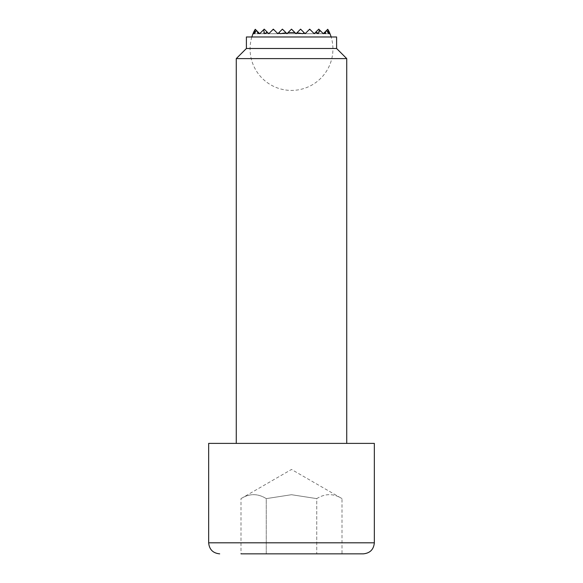 <?xml version="1.0" encoding="UTF-8"?>
<svg xmlns="http://www.w3.org/2000/svg" width="583" height="583" viewBox="0 0 583 583"><rect width="100%" height="100%" fill="white"/><g stroke="black" fill="none" stroke-linecap="round" stroke-linejoin="round"><path stroke-width="0.44" stroke-dasharray="2.92 2.19" d="M251.856 36.977A41.422 41.422 0 0 0 291.5 90.416A41.422 41.422 0 0 0 331.144 36.977M302.533 33.697L296.047 33.697L295.02 32.67L296.047 33.697L286.953 33.697L286.085 32.823L286.953 33.697L280.467 33.697M287.98 32.67L286.953 33.697L287.98 32.67M318.136 33.697L296.047 33.697L296.915 32.823L296.047 33.697L291.5 29.15L286.953 33.697L282.412 29.15L277.865 33.697L273.704 29.536L277.865 33.697L268.778 33.697L267.349 32.276L268.778 33.697L264.864 33.697M272.494 29.973L268.778 33.697L272.494 29.973M325.146 33.697L314.222 33.697L310.506 29.973L314.222 33.697L315.651 32.276L314.222 33.697L296.047 33.697L300.588 29.15L305.135 33.697L309.296 29.536L305.135 33.697L300.588 29.15L296.047 33.697L277.865 33.697L282.412 29.15L286.953 33.697L291.5 29.15L296.047 33.697L286.953 33.697L282.412 29.15L277.865 33.697L273.318 29.15L268.778 33.697L264.23 29.15L259.683 33.697L258.794 32.801L259.683 33.697L257.854 33.697M329.031 33.697A37.829 26.745 180 0 0 327.704 29.303L326.582 30.425A41.153 29.099 180 0 1 329.031 33.697L323.317 33.697L318.77 29.15L314.222 33.697L318.77 29.15L323.317 33.697L327.653 29.361L323.317 33.697L318.77 29.15L323.317 33.697L326.393 30.622L323.317 33.697L328.776 33.697L286.953 33.697L291.5 29.15L296.047 33.697L300.588 29.15L305.135 33.697L309.682 29.15L314.222 33.697L318.77 29.15L323.317 33.697L324.206 32.801L323.317 33.697L318.77 29.15L314.222 33.697L309.682 29.15L305.135 33.697L300.588 29.15L296.047 33.697L291.5 29.15L286.953 33.697L259.683 33.697L264.23 29.15L268.778 33.697L273.318 29.15L277.865 33.697L282.412 29.15L286.953 33.697L277.865 33.697L273.318 29.15L268.778 33.697L264.23 29.15L259.683 33.697L256.607 30.622L259.683 33.697L254.224 33.697L259.683 33.697L264.23 29.15L268.778 33.697L259.683 33.697L255.347 29.361L259.683 33.697L264.23 29.15L259.683 33.697L255.296 29.303A37.829 26.745 180 0 0 253.969 33.697A41.153 29.099 180 0 1 256.418 30.425L259.683 33.697L253.969 33.697M325.7 33.697A34.244 24.216 180 0 0 325.7 31.307L324.498 32.51A41.393 29.267 180 0 1 325.7 33.697L305.135 33.697L300.588 29.15L305.135 33.697L309.682 29.15L305.135 33.697L309.682 29.15L314.222 33.697L309.682 29.15L314.222 33.697L318.77 29.15L323.317 33.697L318.77 29.15L314.222 33.697L318.77 29.15L323.317 33.697L286.953 33.697L282.412 29.15L286.953 33.697L291.5 29.15L296.047 33.697L300.588 29.15L305.135 33.697L309.682 29.15L314.222 33.697L309.682 29.15L305.135 33.697L300.588 29.15L296.047 33.697L291.5 29.15L286.953 33.697L268.778 33.697L273.318 29.15L277.865 33.697L282.412 29.15L277.865 33.697L273.318 29.15L268.778 33.697L264.23 29.15L268.778 33.697L259.683 33.697L264.23 29.15L259.683 33.697L257.3 33.697A41.393 29.267 180 0 1 258.502 32.51L259.683 33.697L264.23 29.15L268.778 33.697L273.318 29.15L277.865 33.697L263.822 33.697A40.628 28.727 180 0 1 266.927 31.846L268.778 33.697L273.318 29.15L277.865 33.697L268.778 33.697L264.23 29.15L262.882 30.498A28.837 20.39 180 0 0 263.822 33.697M319.178 33.697L314.222 33.697L309.682 29.15L314.222 33.697L316.073 31.846A40.628 28.727 180 0 1 319.178 33.697A28.837 20.39 180 0 0 320.118 30.498L318.77 29.15L314.222 33.697L296.047 33.697L300.588 29.15L305.135 33.697L296.047 33.697L300.588 29.15L296.047 33.697L286.953 33.697L282.412 29.15L277.865 33.697L282.412 29.15L286.953 33.697L277.865 33.697L282.412 29.15L286.953 33.697L291.5 29.15L286.953 33.697L291.5 29.15L296.047 33.697L291.5 29.15L296.047 33.697L286.953 33.697L282.412 29.15L277.865 33.697L273.318 29.15L268.778 33.697L259.683 33.697L257.3 31.307A34.244 24.216 180 0 0 257.3 33.697M320.118 30.498L323.317 33.697L268.778 33.697L273.318 29.15L277.865 33.697L282.412 29.15L286.953 33.697L291.5 29.15L296.047 33.697L300.588 29.15L305.135 33.697L309.682 29.15L314.222 33.697L318.77 29.15L314.222 33.697L309.682 29.15L305.135 33.697L300.588 29.15L296.047 33.697L291.5 29.15L286.953 33.697L291.5 29.15L296.047 33.697L300.588 29.15L305.135 33.697L309.682 29.15L305.135 33.697L300.588 29.15L296.047 33.697L291.5 29.15L286.953 33.697L282.412 29.15L277.865 33.697L268.778 33.697L273.318 29.15L277.865 33.697L282.412 29.15L286.953 33.697L277.865 33.697L273.318 29.15L268.778 33.697L264.23 29.15L268.778 33.697L259.683 33.697L262.882 30.498M324.498 32.51L323.317 33.697L318.77 29.15L314.222 33.697L309.682 29.15L305.135 33.697L300.588 29.15L296.047 33.697L291.5 29.15L286.953 33.697L282.412 29.15L277.865 33.697L273.318 29.15L268.778 33.697L264.23 29.15L259.683 33.697L258.502 32.51M325.7 31.307L326.582 30.425M266.927 31.846L268.778 33.697L273.318 29.15L277.865 33.697L282.412 29.15L286.953 33.697L291.5 29.15L296.047 33.697L300.588 29.15L305.135 33.697L309.682 29.15L314.222 33.697L316.073 31.846M256.418 30.425L257.3 31.307M336.602 48.484L246.398 48.484M336.602 36.977L246.398 36.977M346.732 58.606L236.268 58.606M374.344 443.386L208.656 443.386M316.751 498.618L291.5 494.712L316.751 498.618C325.168 493.356 333.585 493.356 342.002 498.618C333.585 493.356 325.168 493.356 316.751 498.618L316.751 553.85L342.002 553.85L316.751 553.85L316.751 498.618M291.5 553.85L342.002 553.85L342.002 498.618L291.5 469.461L240.998 498.618C249.415 493.356 257.832 493.356 266.249 498.618L266.249 553.85L240.998 553.85L291.5 553.85L240.998 553.85L240.998 498.618C249.415 493.356 257.832 493.356 266.249 498.618L291.5 494.712L266.249 498.618L266.249 553.85L316.751 553.85M291.5 443.386L346.732 443.386L291.5 443.386M374.344 542.802L208.656 542.802"/><path stroke-width="0.87" d="M331.144 36.977A41.422 41.422 0 0 0 329.781 33.18A39.884 28.203 180 0 1 329.993 33.697A40.081 28.341 180 0 0 327.653 29.361L327.61 29.405A37.494 26.512 180 0 1 328.776 33.697A41.225 29.15 180 0 0 326.393 30.622L325.234 31.781A33.734 23.852 180 0 1 325.146 33.697A41.357 29.245 180 0 0 324.206 32.801L323.317 33.697L319.375 29.755A28.064 19.844 180 0 1 318.136 33.697A40.475 28.618 180 0 0 315.651 32.276L314.222 33.697L310.506 29.973A40.475 28.618 180 0 0 309.296 29.536L305.135 33.697L304.188 32.75A18.831 13.314 180 0 1 302.533 33.697A38.514 27.233 180 0 0 296.915 32.823L296.047 33.697L295.02 32.67A38.514 27.233 180 0 0 287.98 32.67L286.953 33.697L286.085 32.823A38.514 27.233 180 0 0 280.467 33.697A18.831 13.314 180 0 1 278.812 32.75L277.865 33.697L273.704 29.536A40.475 28.618 180 0 0 272.494 29.973L268.778 33.697L267.349 32.276A40.475 28.618 180 0 0 264.864 33.697A28.064 19.844 180 0 1 263.625 29.755L259.683 33.697L258.794 32.801A41.357 29.245 180 0 0 257.854 33.697A33.734 23.852 180 0 1 257.766 31.781L256.607 30.622A41.225 29.15 180 0 0 254.224 33.697A37.494 26.512 180 0 1 255.39 29.405L255.347 29.361A40.081 28.341 180 0 0 253.007 33.697A39.884 28.203 180 0 1 253.219 33.18A41.422 41.422 0 0 0 251.856 36.977M287.98 32.67L291.5 29.15L295.02 32.67M278.812 32.75L282.412 29.15L286.085 32.823M272.494 29.973L273.318 29.15L273.704 29.536M263.625 29.755L264.23 29.15L267.349 32.276M309.296 29.536L309.682 29.15L310.506 29.973M257.766 31.781L258.794 32.801M255.39 29.405L256.607 30.622M254.224 33.697L253.007 33.697M329.993 33.697L328.776 33.697M253.219 33.18A39.884 28.203 180 0 1 255.274 29.288L255.347 29.361M296.915 32.823L300.588 29.15L304.188 32.75M315.651 32.276L318.77 29.15L319.375 29.755M324.206 32.801L325.234 31.781M326.393 30.622L327.61 29.405M327.653 29.361L327.726 29.288A39.884 28.203 180 0 1 329.781 33.18M336.602 48.484L336.602 36.977L246.398 36.977L246.398 48.484L336.602 48.484L346.732 58.606L346.732 443.386M246.398 48.484L236.268 58.606L346.732 58.606M374.344 542.802L208.656 542.802L208.656 443.386L374.344 443.386L374.344 542.802C373.696 549.514 370.008 553.194 363.304 553.85L240.998 553.85M316.751 553.85L291.5 553.85M342.002 553.85L363.304 553.85M236.268 58.606L236.268 443.386M208.656 542.802C209.304 549.514 212.992 553.194 219.696 553.85"/></g></svg>
